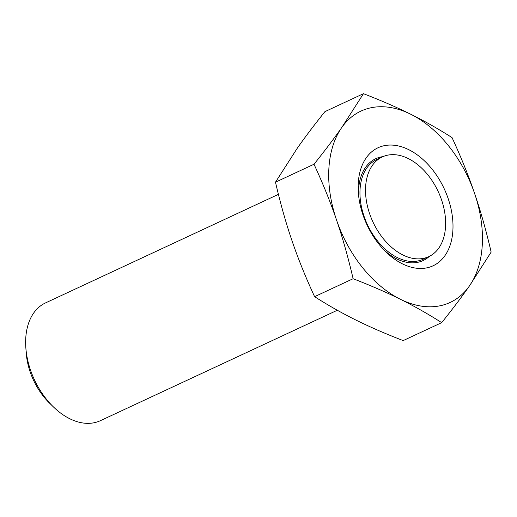 <?xml version="1.0" encoding="UTF-8"?>
<svg xmlns="http://www.w3.org/2000/svg" width="517" height="517" viewBox="0 0 517 517"><rect width="100%" height="100%" fill="white"/><g stroke="black" fill="none" stroke-linecap="round" stroke-linejoin="round"><path stroke-width="0.78" d="M408.268 158.557A55.002 35.996 65 0 0 382.341 156.916A55.002 35.996 65 0 0 372.951 221.974A55.002 35.996 65 0 0 428.813 256.613A55.002 35.996 65 0 0 444.116 209.211A55.002 35.996 65 0 0 408.268 158.557M382.341 156.916L376.777 159.507A55.002 35.996 65 0 0 367.387 224.565A55.002 35.996 65 0 0 423.249 259.211L428.813 256.613M382.754 156.729A56.172 36.765 65 0 0 375.594 158.771M423.055 260.587A56.172 36.765 65 0 0 429.22 256.419M278.424 194.353L45.509 302.917A64.961 42.517 65 0 0 25.85 347.87A64.961 42.517 65 0 0 53.329 406.827A64.961 42.517 65 0 0 100.395 420.676L337.317 310.252M25.85 347.87L26.244 353.189A55.002 35.996 65 0 0 49.509 403.098L53.329 406.827M408.766 149.684A65.129 42.627 65 0 0 358.359 192.802A65.129 42.627 65 0 0 385.908 251.902A65.129 42.627 65 0 0 451.561 240.082A65.129 42.627 65 0 0 408.766 149.684M383 156.619A56.172 36.765 65 0 0 375.71 158.713A56.172 36.765 65 0 0 358.585 195.29M384.144 250.131A56.172 36.765 65 0 0 423.164 260.536A56.172 36.765 65 0 0 429.465 256.296M275.483 182.191L297.217 148.308C304.83 137.425 314.071 125.198 324.941 111.633L363.464 93.68L341.731 127.563C334.111 138.446 324.87 150.673 314.006 164.238L275.483 182.191C280.46 203.614 285.979 223.157 292.04 240.832C298.063 258.526 305.579 277.138 314.594 296.674C328.418 305.476 342.183 313.263 355.883 320.036C369.545 326.828 385.307 333.685 403.17 340.6L441.692 322.647C452.556 309.082 461.804 296.855 469.417 285.966L491.15 252.083C486.174 230.666 480.655 211.117 474.593 193.448C468.57 175.754 461.054 157.142 452.039 137.6C438.216 128.804 424.451 121.017 410.75 114.244C397.088 107.452 381.326 100.595 363.464 93.68M314.006 164.238C323.022 183.774 330.537 202.393 336.561 220.08C342.622 237.755 348.141 257.298 353.117 278.721C370.98 285.636 386.742 292.493 400.404 299.285C414.104 306.058 427.869 313.845 441.692 322.647M353.117 278.721L314.594 296.674M410.75 114.244A105.565 69.091 65 0 0 341.731 127.563A105.565 69.091 65 0 0 336.561 220.08A105.565 69.091 65 0 0 400.404 299.285A105.565 69.091 65 0 0 469.417 285.966A105.565 69.091 65 0 0 474.593 193.448A105.565 69.091 65 0 0 410.75 114.244"/></g></svg>
